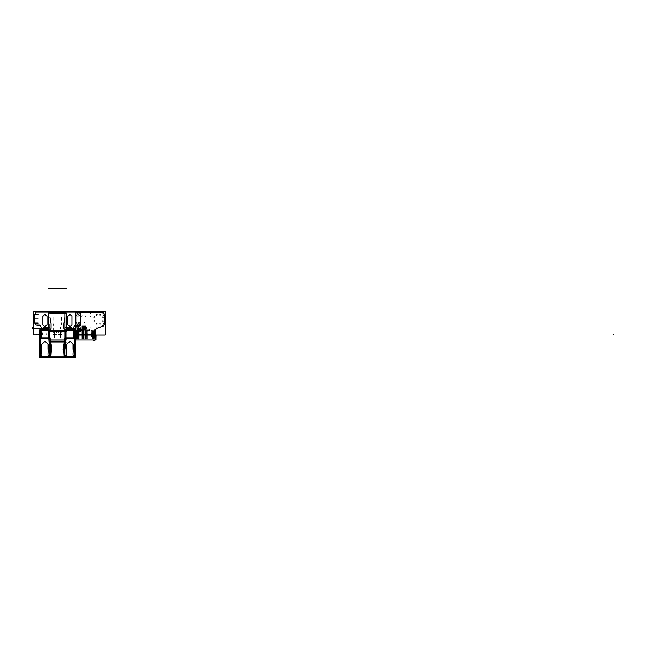 <?xml version="1.0" encoding="UTF-8"?>
<svg xmlns="http://www.w3.org/2000/svg" width="646" height="646" viewBox="0 0 646 646"><rect width="100%" height="100%" fill="white"/><g stroke="black" fill="none" stroke-linecap="round" stroke-linejoin="round"><path stroke-width="0.48" stroke-dasharray="3.23 2.42" d="M39.672 339.231L39.091 336.889L39.672 329.969L39.091 332.31L39.672 339.231L39.672 329.969M75.178 329.969L75.76 332.262L75.178 339.231L75.76 336.937L75.178 329.969L75.178 339.231M66.094 329.323L65.819 338.092M48.652 329.339L49.031 338.229M66.037 328.766L71.44 328.766L66.037 328.491M64.923 329.105L64.923 323.993M64.923 332.868L64.648 329.88M49.928 332.868L50.202 329.88M43.411 328.766L48.813 328.491M49.928 323.993L49.928 329.105M67.927 327.651L66.037 327.651M65.222 330.267L65.222 334.192M65.779 334.596L65.779 339.602L65.779 334.596M60.223 334.596L60.223 337.769L60.223 334.596M60.498 334.596L60.498 337.931L60.498 334.596M54.377 334.596L54.377 337.931L54.377 334.596M54.652 334.596L54.652 337.769L54.652 334.596M49.096 334.596L49.096 339.602L49.096 334.596M49.629 334.596L49.629 339.602L49.629 334.596M49.629 334.192L49.629 330.267M48.813 327.651L46.924 327.651M75.202 337.462L75.202 331.737L75.202 337.462M74.928 334.184L74.928 354.339M73.539 335.016L73.539 331.269L73.539 335.016M73.539 331.737L73.539 334.184L73.539 331.737M73.539 331.608L73.539 335.565L74.637 336.025L73.539 336.469L73.539 338.738L74.637 338.762L73.539 338.738L73.539 336.3L74.637 335.855L73.539 335.387L73.539 331.487L74.637 331.188L73.539 330.93L73.539 330.429L73.539 331.027L74.637 331.293L73.539 331.608M74.088 331.212L74.088 334.184L74.088 331.212M74.088 331.269L74.088 334.184L74.088 331.269M73.256 331.818L73.256 337.374L73.256 331.818M74.928 330.211L74.928 338.988L74.928 330.211M74.928 335.016L74.928 337.931L74.928 335.016M74.928 339.126L74.928 330.066L74.92 339.093M49.031 331.818L49.031 337.374L49.031 331.818M65.343 342.323L64.737 342.162M65.819 337.374L65.819 331.818L65.819 337.374M39.923 334.184L39.923 354.339M50.113 342.154L49.508 342.323M41.869 349.276L41.869 344.601M47.982 344.601L47.982 349.276M39.923 330.066L39.923 339.126L39.923 330.066M39.923 330.211L39.923 338.988L39.923 330.211M41.312 331.487L41.312 335.387L40.213 335.855L41.312 336.3L41.312 338.738L41.312 336.469L40.213 336.025L41.312 335.565L41.312 331.608L40.213 331.293L41.312 331.027L41.312 330.429L41.312 330.93L40.213 331.188L41.312 331.487M40.213 338.762L41.312 338.738L40.213 338.762M41.263 331.858L41.312 335.016L41.263 331.858M40.763 331.212L40.763 334.184L40.763 331.212M40.763 331.269L40.787 334.386L40.787 331.261M41.312 335.016L41.312 337.656L41.312 335.016M40.763 337.987L40.763 335.016L40.763 337.987M39.648 331.737L39.648 337.462L39.648 331.737M40.763 337.931L40.787 334.814L40.787 337.939M39.648 339.182L39.648 330.017M39.091 336.76L39.091 332.44L39.091 336.76M66.869 349.276L66.869 344.601M72.982 344.601L72.982 349.276M75.202 332.076L75.202 330.897M75.202 330.017L75.202 339.182M75.76 332.44L75.76 336.76L75.76 332.44M74.088 337.931L74.088 335.016L74.088 337.931M74.088 337.987L74.088 335.016L74.088 337.987M81.784 329.323L82.333 329.323M81.654 330.768L81.687 329.654M76.285 331.374L75.727 331.374M75.493 327.078L76.285 327.07M78.982 311.824L79.305 312.381L78.982 311.824M79.248 312.381L78.925 311.824M78.925 325.988L79.248 325.431M75.558 325.713L76.034 325.988M75.477 334.596L75.477 339.311L75.477 334.596M75.76 334.596L75.76 329.985L75.76 334.596M77.69 339.19L77.69 334.596L77.69 339.19M77.69 330.001L77.69 334.596L77.69 330.001M77.948 339.19L77.948 330.009L77.948 339.19M94.817 334.596L94.817 335.153L94.817 334.596M95.204 334.047L95.204 330.187L95.204 334.047M87.202 329.323L89.649 329.323L89.649 330.13M86.088 330.098L86.201 329.654M95.204 335.153L95.204 339.005L95.204 335.153M94.817 339.005L94.817 335.153L94.817 339.005M94.259 339.005L94.259 335.153L94.259 339.005M93.702 335.153L93.702 339.005L93.702 335.153M93.234 334.596L93.234 339.045L93.234 334.596M94.817 330.211L94.817 334.047L94.817 330.211M94.817 336.849L94.817 332.351L94.817 336.849M95.204 338.351L95.204 330.849L95.204 338.351M95.479 330.849L95.479 338.351L95.479 330.849M95.479 334.596L95.479 337.931L95.479 334.596M95.866 334.596L95.866 337.931L95.866 334.596M96.036 334.596L96.036 339.32L96.036 334.596M76.034 311.824L75.558 312.099M93.702 334.047L93.702 330.3L93.702 334.047M94.259 330.3L94.259 334.047L94.259 330.3M94.259 335.54L94.259 337.503L94.259 335.54M94.259 338.036L94.259 337.503L94.259 338.036M93.234 330.792L93.234 338.407L93.234 330.792M92.313 338.407L92.313 330.792L92.313 338.407M92.313 334.596L92.313 339.045L92.313 334.596M87.258 334.596L87.258 339.045L87.258 334.596M88.147 330.437L88.147 331.269L88.147 330.437M87.258 333.489L87.258 335.702L87.258 333.489M87.258 337.446L87.258 335.71L87.258 337.446L86.701 337.446M87.258 337.89L87.258 338.908L87.258 337.89L86.596 337.898L87.258 337.898M87.258 331.301L87.258 330.292L87.258 331.301L86.596 331.301L87.258 331.301M87.258 331.753L86.701 331.753M85.151 331.753L85.151 333.489L85.151 331.753L85.7 331.753M85.151 339.102L85.151 330.098L85.151 339.102M85.151 337.446L85.151 333.489L85.151 337.446L85.7 337.446L85.151 337.446M85.151 331.406L85.151 330.292L85.151 331.406M85.151 337.793L85.151 338.908L85.151 337.793M84.343 330.098L84.343 339.102L84.343 330.098M84.343 330.736L84.343 338.464L84.343 330.736M83.423 339.102L83.423 330.098L83.423 339.102M82.478 330.098L82.478 339.102L82.478 330.098M82.478 333.489L82.478 335.702L82.478 333.489M82.478 337.446L82.478 335.71L82.478 337.446L81.929 337.446M82.478 337.89L82.478 338.908L82.478 337.89L81.824 337.898L82.478 337.898M82.478 331.301L82.478 330.292L82.478 331.301L81.824 331.301L82.478 331.301M82.478 331.753L81.929 331.753M78.481 331.753L78.481 333.489L78.481 331.753L79.038 331.753M78.481 337.446L78.481 333.489L78.481 337.446L79.038 337.446L78.481 337.446M78.481 331.406L78.481 330.292L78.481 331.406M78.481 337.793L78.481 338.908L78.481 337.793M78.093 330.074L78.093 339.126L78.093 330.074M78.093 338.665L78.093 330.534L78.093 338.665M77.48 338.892L77.48 330.308L77.48 338.892M77.48 330.235L77.48 338.956L77.48 330.235M77.367 330.235L77.367 338.956L77.367 330.235M77.367 338.431L77.367 330.768L77.367 338.431M76.817 338.431L76.817 330.768L76.817 338.431M76.478 338.714L76.478 330.486L76.478 338.714M76.478 330.631L76.478 334.596L76.478 330.631M76.478 334.596L76.478 338.569L76.478 334.596M76.373 334.596L76.373 338.682L76.373 334.596M75.59 334.596L75.59 338.682L75.59 334.596M74.928 334.596L74.928 336.267L74.928 334.596M91.482 330.558L91.482 331.269L91.482 330.558M93.702 331.891L93.702 333.659L93.702 331.891M94.259 331.891L94.259 333.659L94.259 331.891M91.595 336.849L91.595 332.351L91.595 336.849M91.595 336.711L91.595 332.488L91.595 336.711M92.814 335.985L92.814 333.207L92.814 335.985M92.814 335.694L92.814 333.506L92.814 335.694M92.677 333.506L92.677 335.694L92.669 333.506M92.677 334.184L92.677 335.016L92.677 334.184M94.639 330.768L94.623 330.138M80.314 325.834L79.878 325.527M66.07 328.426L71.553 328.426M65.9 328.426L71.553 328.757M65.133 330.195L65.133 334.394M64.931 329.912L64.931 334.378M43.298 328.757L48.951 328.426M43.298 328.426L48.781 328.426M48.474 328.879L49.661 328.879M48.474 327.683L49.661 327.683M49.92 327.683L49.5 327.683M49.92 328.879L49.5 328.879M49.92 329.912L49.92 334.378M49.718 330.195L49.718 334.394M51.107 323.436L51.107 328.523M49.928 323.912L49.928 329.234M64.923 323.912L64.923 329.234M63.752 323.436L63.752 328.523M64.931 327.659L65.722 327.651M65.585 327.312L66.126 327.312M65.626 327.659L71.561 327.659M65.795 327.998L71.561 327.998M65.189 328.879L66.385 328.879M65.189 327.683L66.385 327.683M64.931 328.879L65.351 328.879M64.931 327.683L65.351 327.683M65.844 334.911L65.844 329.597L65.844 334.911M65.157 334.911L65.157 329.597L65.157 334.911M64.883 334.289L64.883 330.639M65.214 334.313L65.214 330.889M65.844 334.289L65.844 339.602L65.844 334.289M65.157 334.289L65.157 339.602L65.157 334.289M65.892 334.773L65.892 331.818L65.892 334.773M60.11 334.773L60.11 331.818L60.11 334.773M65.892 334.426L65.892 337.374L65.892 334.426M60.11 334.426L60.11 337.374L60.11 334.426M60.167 334.798L60.167 331.463L60.167 334.798M60.554 334.814L60.554 331.236L60.554 334.814M54.256 334.806L54.256 331.269L54.256 334.806M60.627 334.806L60.627 331.269L60.627 334.806M54.708 334.798L54.708 331.463L54.708 334.798M54.321 334.814L54.321 331.236L54.321 334.814M54.708 334.402L54.708 337.737L54.708 334.402M54.321 334.386L54.321 337.963L54.321 334.386M54.256 334.394L54.256 337.931L54.256 334.394M60.627 334.394L60.627 337.931L60.627 334.394M60.167 334.402L60.167 337.737L60.167 334.402M60.554 334.386L60.554 337.963L60.554 334.386M48.991 334.773L48.991 331.818L48.991 334.773M54.765 334.773L54.765 331.818L54.765 334.773M48.991 334.426L48.991 337.374L48.991 334.426M54.765 334.426L54.765 337.374L54.765 334.426M49.031 334.911L49.031 329.597L49.031 334.911M49.694 334.911L49.694 329.597L49.694 334.911M49.031 334.289L49.031 339.602L49.031 334.289M49.694 334.289L49.694 339.602L49.694 334.289M49.605 338.011L49.637 330.889M49.976 334.289L49.976 330.639M49.637 330.437L49.637 334.402M49.839 330.154L49.839 334.386M65.246 334.289L65.246 338.011M65.012 330.154L65.012 334.386M65.214 330.437L65.214 334.402M49.928 327.659L48.749 327.659M44.469 327.659L46.617 327.659M48.474 327.659L49.225 327.659M43.298 327.998L49.056 327.998M49.266 327.312L48.725 327.312M58.39 330.913L58.39 332.843M61.41 330.913L61.394 332.779M53.788 331.075L53.788 324.074M61.063 331.075L61.063 324.074M53.465 332.779L53.44 330.913M56.46 330.913L56.46 332.843M53.327 317.226L53.327 324.34M61.523 317.226L61.523 324.34M73.483 331.745L73.483 337.462L73.483 331.745M75.259 331.745L75.259 337.462L75.259 331.745M73.483 334.386L73.483 331.277L73.483 334.386M74.08 334.378L74.08 331.148L74.08 334.378M73.983 334.386L73.983 331.196L73.983 334.386M74.064 334.386L74.064 331.261L74.032 334.378M73.216 337.333L73.216 331.858L73.216 337.333M73.579 337.688L73.579 331.503L73.579 337.688M73.483 334.806L73.483 337.923L73.483 334.806M74.08 334.822L74.08 338.052L74.08 334.822M74.589 338.762L74.589 330.429L74.589 338.762M48.975 334.095L48.959 334.668M74.54 334.095L74.54 334.62M65.771 334.095L65.771 334.62M65.731 331.188L65.731 335.016M74.54 329.323L74.54 335.016M74.314 338.561L74.314 334.555M74.92 338.1L74.92 334.563M74.314 354.727L74.314 338.028M74.92 354.702L74.92 337.6M74.314 354.888L74.314 354.315M42.66 332.674L42.66 334.652M46.633 332.674L46.633 334.652M46.593 334.095L46.593 334.596M40.31 329.323L40.31 335.016M49.12 331.188L49.12 335.016M49.031 338.698L47.869 338.657M51.341 341.516L51.357 342.154M51.01 342.154L51.01 340.991M63.841 342.154L63.841 340.991M66.99 338.657L65.819 338.698M63.494 342.154L63.51 341.516M65.359 342.235L64.737 342.065M74.064 355.978L73.539 355.671M72.61 357.27L72.917 356.745M41.933 356.745L42.24 357.27M40.787 355.978L41.312 355.671M39.931 354.702L39.931 337.6M40.537 354.727L40.537 338.028M49.492 342.235L50.113 342.065M49.871 355.873L49.871 349.615M50.412 355.873L50.412 349.543M41.255 349.51L41.255 344.754M41.869 349.357L41.869 344.488M47.982 349.357L47.982 344.488M48.595 349.51L48.595 344.754M42.701 334.095L42.701 334.596M40.423 334.095L40.423 334.596M39.931 338.1L39.931 334.563M40.537 338.561L40.537 334.555M39.987 330.025L39.987 339.182L39.987 330.025M39.592 330.025L39.592 339.174M40.262 330.437L40.262 338.77L40.262 330.437M39.931 330.106L39.931 339.102L39.931 330.106M40.149 338.754L40.149 330.429L40.149 338.754M41.376 338.754L41.376 330.429L41.376 338.754M41.368 334.386L41.368 331.277L41.368 334.386M41.368 334.806L41.368 337.923L41.368 334.806M40.868 334.386L40.868 331.196L40.868 334.386M41.473 337.495L41.473 331.697L41.473 337.495M41.271 337.688L41.271 331.503L41.271 337.688M40.868 334.814L40.868 338.003L40.868 334.814M41.376 337.454L41.376 331.737L41.376 337.454M39.592 337.454L39.592 331.737L39.592 337.454M40.819 334.822L40.819 337.931L40.819 334.822M39.866 334.822L39.866 337.931L39.866 334.822M41.877 337.374L41.877 331.818L41.877 337.374M41.392 337.575L41.392 331.616L41.392 337.575M41.683 337.374L41.683 331.818L41.683 337.374M49.177 337.374L49.177 331.818L49.177 337.374M40.819 334.378L40.819 331.269L40.819 334.378M39.866 334.378L39.866 331.269L39.866 334.378M39.091 336.703L39.091 332.496L39.091 336.703M64.438 355.873L64.438 349.543M64.98 355.873L64.98 349.615M66.255 349.51L66.255 344.754M66.869 349.357L66.869 344.488M72.982 349.357L72.982 344.488M73.596 349.51L73.596 344.754M65.674 337.374L65.674 331.818L65.674 337.374M73.41 337.374L73.41 331.818L73.41 337.374M74.871 339.174L74.871 330.017L74.871 339.174M75.259 339.174L75.259 330.025M75.259 332.076L75.259 330.897M75.76 332.496L75.76 336.703L75.76 332.496M75.178 332.076L75.178 330.897M73.483 330.437L73.483 338.762L73.483 330.437M74.702 330.437L74.702 338.762L74.702 330.437M74.984 334.378L74.984 331.269L74.984 334.378M74.032 334.822L74.064 337.939L74.064 334.814M74.984 334.822L74.984 337.931L74.984 334.822M73.983 334.814L73.983 338.003L73.983 334.814M82.438 328.216L81.792 328.216M82.438 329.428L81.792 329.428M82.438 315.644L81.792 315.644M82.438 328.007L81.792 328.007M82.139 327.934L81.493 327.902M85.466 329.436L85.918 329.896M94.696 313.132L94.041 313.132M94.696 316.516L94.041 316.54M90.593 316.54L89.931 316.54L89.931 315.886M89.931 313.132L90.585 313.132M90.698 313.891L90.698 313.245M85.038 313.891L85.038 313.245M85.159 316.54L85.805 316.54L85.805 315.878M85.159 313.132L85.805 313.132M81.679 315.886L81.679 316.54M75.857 334.886L75.857 330.025L75.857 334.886M75.38 334.894L75.38 329.872M75.38 330.897L75.38 332.076M75.857 334.313L75.857 339.174L75.857 334.313M75.38 339.344L75.38 334.305M77.795 334.313L77.795 339.19L77.795 334.313M75.655 334.313L75.655 339.215L75.655 334.313M77.786 329.985L77.786 339.223L77.786 329.985M77.843 329.985L77.843 339.223L77.843 329.985M77.795 334.886L77.795 330.009L77.795 334.886M75.655 334.886L75.655 329.985L75.663 334.862M95.543 334.878L95.543 330.154L95.543 334.878M77.601 334.886L77.601 330.001L77.601 334.886M95.543 334.321L95.543 339.037L95.543 334.321M77.601 334.313L77.601 339.19L77.601 334.313M93.129 334.321L93.129 339.045L93.129 334.321M94.922 334.321L94.922 339.045L94.922 334.321M95.099 338.342L95.099 330.849L95.099 338.342M95.584 338.342L95.584 330.849L95.584 338.342M95.374 334.806L95.374 331.269L95.374 334.806M95.971 334.806L95.971 331.269L95.971 334.806M95.374 334.394L95.374 337.931L95.374 334.394M95.971 334.394L95.971 337.931L95.971 334.394M95.794 334.394L95.794 337.858L95.794 334.394M96.109 335.04L96.109 338.173M95.374 334.701L96.036 334.701L95.374 334.701M76.139 334.749L75.493 334.749M76.139 326.924L75.493 326.924M75.493 334.313L75.493 339.215L75.493 334.313M76.139 334.265L76.139 339.869L76.139 334.265M75.647 334.265L75.647 339.877M95.866 334.265L95.866 339.877M95.374 334.265L95.374 339.869L95.374 334.265M96.028 335.04L96.028 339.215M95.382 330.267L96.044 330.203L95.382 330.235M96.634 329.064L96.416 328.451M103.279 326.65L103.061 326.036M103.812 326.052L103.198 325.81L103.812 326.02M103.675 326.303L103.118 325.972L103.675 326.327M105.096 323.84L104.531 323.517L105.096 323.864M105.169 323.178L104.531 323.299M105.193 323.549L104.539 323.549L105.193 323.573M105.193 314.836L104.539 314.836L105.193 314.836M105.096 314.545L104.531 314.868L105.096 314.545M103.796 312.293L103.231 312.616L103.796 312.293M78.57 322.952L78.206 322.588M77.609 322.952L77.972 322.588M76.624 322.556L77.011 322.192M77.972 323.549L77.593 323.186M76.624 323.589L77.011 323.953M77.568 324.534L77.213 324.155M78.57 323.186L78.206 323.573M78.61 324.534L78.974 324.155M79.555 323.589L79.175 323.953M79.555 322.556L79.175 322.192M78.974 313.633L78.594 313.27M78.57 314.618L78.206 314.239M78.206 315.216L78.57 314.86M77.609 314.86L77.972 315.216M77.972 314.255L77.593 314.618M77.568 313.27L77.213 313.633M76.624 314.222L77.011 313.859M76.624 315.256L77.011 315.619M77.568 316.201L77.213 315.846M78.61 316.201L78.974 315.846M79.555 315.256L79.175 315.619M79.555 314.222L79.175 313.859M79.353 311.937L79.353 312.478M75.929 311.937L75.929 312.478M75.929 325.98L75.929 325.326M79.353 325.98L79.353 325.326M75.493 325.883L76.139 325.883M75.477 327.078L76.139 327.078M76.139 325.972L75.493 325.326M75.493 312.115L76.139 312.115M75.493 325.697L76.139 325.697M75.501 312.478L76.139 311.84M76.139 325.818L75.493 325.818M76.139 334.773L75.493 334.773M96.416 328.483L96.634 329.097M103.061 326.06L103.279 326.674M84.505 322.564L84.844 322.911M105.169 323.202L104.531 323.323M104.434 314.715L104.927 314.287M104.531 315.095L105.169 315.216M94.348 318.034L93.686 317.38M97.247 315.135L96.593 314.473M94.663 321.377L93.735 321.377M94.663 317.275L93.735 317.275M97.247 323.509L96.593 324.171M94.348 320.61L93.686 321.272M100.59 323.194L100.59 324.122M96.488 323.194L96.488 324.122M102.722 320.61L103.384 321.272M99.823 323.509L100.485 324.171M102.407 317.275L103.336 317.275M102.407 321.377L103.336 321.377M99.823 315.135L100.485 314.473M102.722 318.034L103.384 317.38M96.488 315.45L96.488 314.521M100.59 315.45L100.59 314.521M95.794 334.806L95.794 331.341L95.794 334.806M96.109 334.822L96.109 331.027L96.109 334.822M93.129 335.452L93.129 330.154L93.129 335.452M94.922 335.452L94.922 330.154L94.922 335.452M94.364 335.645L94.364 335.153L94.364 335.645M93.597 335.645L93.597 335.153L93.597 335.645M94.364 338.141L94.364 337.487L94.364 338.141M93.597 338.141L93.597 337.487L93.597 338.141M93.597 337.535L93.597 335.435L93.597 337.535M94.364 337.535L94.364 335.435L94.364 337.535M93.113 338.286L93.113 330.905L93.113 338.286M93.226 330.913L93.226 338.294L93.226 330.913M92.321 330.913L92.321 338.294L92.321 330.913M92.426 338.286L92.426 330.905L92.426 338.286M87.153 334.878L87.153 330.154L87.153 334.878M92.418 334.878L92.418 330.154L92.418 334.878M87.153 334.321L87.153 339.045L87.153 334.321M92.418 334.321L92.418 339.045L92.418 334.321M86.596 332.222L86.596 333.788L86.596 332.222M87.25 331.608L87.25 333.578L87.25 331.608M85.595 333.586L85.595 335.161L85.595 333.586M86.806 333.586L86.806 335.161L86.806 333.586M87.25 335.791L87.25 333.384L87.25 335.791M86.596 335.153L86.596 334.03L86.596 335.153M86.806 335.605L86.806 335.145L86.806 335.605M85.595 335.605L85.595 335.145L85.595 335.605M86.596 335.411L86.596 336.97L86.596 335.411M87.25 335.621L87.25 339.013L87.25 335.621M86.806 335.411L86.806 336.962L86.806 335.411M85.595 335.411L85.595 336.962L85.595 335.411M85.595 336.897L85.595 337.551L85.595 336.897M86.806 336.897L86.806 337.551L86.806 336.897M86.596 337.341L87.258 337.341L86.596 337.341M86.596 337.688L86.596 338.359L86.596 337.688M85.595 332.302L85.595 331.648L85.595 332.302M86.806 332.302L86.806 331.648L86.806 332.302M86.596 331.858L87.258 331.858L86.596 331.858M87.25 331.632L87.25 330.187L87.25 331.632M86.596 331.511L86.596 330.841L86.596 331.511M86.806 332.238L86.806 333.788L86.806 332.238M85.595 332.238L85.595 333.788L85.595 332.238M85.159 331.608L85.159 333.578L85.159 331.608M85.805 332.222L85.805 333.788L85.805 332.222M84.238 339.093L84.238 330.098L84.238 339.093M85.248 339.093L85.248 330.098L85.248 339.093M84.23 338.342L84.23 330.849L84.23 338.342M84.335 330.857L84.335 338.351L84.335 330.857M83.431 330.857L83.431 338.351L83.431 330.857M83.536 338.342L83.536 330.849L83.536 338.342M82.373 339.093L82.373 330.098L82.373 339.093M83.528 339.093L83.528 330.098L83.528 339.093M81.824 332.222L81.824 333.788L81.824 332.222M82.47 331.608L82.47 333.578L82.47 331.608M78.933 333.586L78.933 335.161L78.933 333.586M82.026 333.586L82.026 335.161L82.026 333.586M82.47 335.791L82.47 333.384L82.47 335.791M81.824 335.153L81.824 334.03L81.824 335.153M82.026 335.605L82.026 335.145L82.026 335.605M78.933 335.605L78.933 335.145L78.933 335.605M81.824 335.411L81.824 336.97L81.824 335.411M82.47 335.621L82.47 339.013L82.47 335.621M82.026 335.411L82.026 336.962L82.026 335.411M78.933 335.411L78.933 336.962L78.933 335.411M78.933 336.897L78.933 337.551L78.933 336.897M82.026 336.897L82.026 337.551L82.026 336.897M81.824 337.341L82.478 337.341L81.824 337.341M81.824 337.688L81.824 338.359L81.824 337.688M78.933 332.302L78.933 331.648L78.933 332.302M82.026 332.302L82.026 331.648L82.026 332.302M81.824 331.858L82.478 331.858L81.824 331.858M82.47 331.632L82.47 330.187L82.47 331.632M81.824 331.511L81.824 330.841L81.824 331.511M82.026 332.238L82.026 333.788L82.026 332.238M78.933 332.238L78.933 333.788L78.933 332.238M78.489 331.608L78.489 333.578L78.489 331.608M79.143 332.222L79.143 333.788L79.143 332.222M77.988 339.118L77.988 330.074L77.988 339.118M78.586 339.118L78.586 330.074L78.586 339.118M78.198 338.657L78.198 330.534L78.198 338.657M77.601 338.657L77.601 330.534L77.601 338.657M77.803 330.518L77.803 338.69L77.803 330.518M77.504 330.219L77.504 338.988L77.504 330.219M77.472 338.423L77.472 330.768L77.472 338.423M76.713 338.423L76.713 330.768L76.713 338.423M76.922 338.706L76.922 330.486L76.922 338.706M76.373 338.706L76.373 330.486L76.373 338.706M76.551 334.353L76.551 338.496L76.551 334.353M76.293 334.337L76.293 338.754L76.293 334.337M76.551 334.846L76.551 330.704L76.551 334.846M76.293 334.862L76.293 330.445L76.293 334.862M76.478 334.854L76.478 330.518L76.478 334.854M75.485 334.854L75.485 330.518L75.485 334.854M76.478 334.345L76.478 338.682L76.478 334.345M75.485 334.345L75.485 338.682L75.485 334.345M75.404 334.353L75.404 338.496L75.404 334.353M75.663 334.337L75.663 338.754L75.663 334.337M75.404 334.846L75.404 330.704L75.404 334.846M74.823 334.491L74.823 336.267L74.823 334.491M75.582 334.491L75.582 336.267L75.582 334.491M74.823 334.701L74.823 332.932L74.823 334.701M75.582 334.701L75.582 332.932L75.582 334.701M79.143 336.97L79.143 335.411L79.143 336.97M79.143 337.898L78.481 337.898L79.143 337.898M79.143 337.341L78.481 337.341L79.143 337.341M79.143 337.688L79.143 338.359L79.143 337.688M78.933 337.688L78.933 338.351L78.933 337.688M82.026 337.688L82.026 338.351L82.026 337.688M79.143 335.153L79.143 334.03L79.143 335.153M78.489 335.791L78.489 333.384L78.489 335.791M79.143 331.858L78.481 331.858L79.143 331.858M79.143 331.301L78.481 331.301L79.143 331.301M79.143 331.511L79.143 330.841L79.143 331.511M78.489 331.632L78.489 330.187L78.489 331.632M78.933 331.511L78.933 330.849L78.933 331.511M82.026 331.511L82.026 330.849L82.026 331.511M85.805 336.97L85.805 335.411L85.805 336.97M85.805 337.898L85.151 337.898L85.805 337.898M85.805 337.341L85.151 337.341L85.805 337.341M85.805 337.688L85.805 338.359L85.805 337.688M85.595 337.688L85.595 338.351L85.595 337.688M86.806 337.688L86.806 338.351L86.806 337.688M85.805 335.153L85.805 334.03L85.805 335.153M85.159 335.791L85.159 333.384L85.159 335.791M85.805 331.858L85.151 331.858L85.805 331.858M85.805 331.301L85.151 331.301L85.805 331.301M85.805 331.511L85.805 330.841L85.805 331.511M85.159 331.632L85.159 330.187L85.159 331.632M85.595 331.511L85.595 330.849L85.595 331.511M86.806 331.511L86.806 330.849L86.806 331.511M88.042 330.655L88.042 331.269L88.042 330.655M91.587 330.655L91.587 331.269L91.587 330.655M94.364 331.931L94.364 331.293L94.364 331.931M93.597 331.931L93.597 331.293L93.597 331.931M93.597 333.554L93.597 334.047L93.597 333.554M94.364 333.554L94.364 334.047L94.364 333.554M93.597 333.756L93.597 331.842L93.597 333.756M94.364 333.756L94.364 331.842L94.364 333.756M91.49 336.849L91.49 332.351L91.49 336.849M94.922 336.849L94.922 332.351L94.922 336.849M92.862 333.304L92.862 335.896L92.862 333.304M91.49 332.496L91.49 336.703L91.49 332.496M92.095 334.878L92.095 335.67L92.095 334.878M92.782 334.878L92.782 335.67L92.782 334.878M92.208 335.581L92.208 334.919L92.208 335.581M92.208 334.935L92.208 333.958L92.208 334.935M92.087 335.024L92.087 334.176L92.087 335.024M92.095 333.53L92.095 333.974L92.095 333.53M92.782 333.53L92.782 333.974L92.782 333.53M92.095 334.2L92.095 334.991L92.095 334.2M91.99 334.192L91.99 335.016L91.99 334.192M94.607 329.42L93.985 329.234M96.27 327.732L96.068 327.11M102.698 325.39L102.472 324.776M96.044 327.805L95.818 327.199M103.836 323.234L103.271 322.903M102.512 325.527L101.947 325.204M103.78 314.925L103.134 314.925M103.78 323.493L103.134 323.493M102.657 313.149L102.1 313.471M103.836 315.183L103.271 315.506M93.864 313.245L93.864 313.891M102.892 313.245L102.892 313.891M99.347 314.933L99.726 314.755M102.125 316.669L102.116 316.249M102.125 321.974L102.116 322.394M94.946 321.974L94.954 322.394M94.946 316.669L94.954 316.249M97.724 314.933L97.344 314.755M94.833 329.315L94.833 328.661M85.377 329.315L85.377 328.661M94.817 329.323L94.817 330.841M89.544 329.323L89.544 330.841M86.096 330.768L89.641 330.768M86.096 329.218L89.641 329.218M86.193 329.621L86.193 330.841M81.549 329.621L81.549 330.841M77.996 327.167L77.641 327.506M77.657 328.249L77.996 328.588M80.023 328.588L80.362 328.249M80.322 327.474L79.975 327.118M78.812 327.837L79.143 328.176M90.876 327.312L91.029 326.601M90.739 327.304L91.086 326.949M92.128 327.95L91.797 328.281"/><path stroke-width="0.97" d="M64.737 342.162L64.269 342.033L63.429 346.49L64.527 346.611L64.737 345.101L64.535 346.611L63.429 346.49L63.55 349.825L63.429 346.49L64.269 342.033L64.737 342.162L64.22 342.049M72.941 357.375L73.386 357.149M50.582 342.033L64.269 342.033L50.582 342.033L51.422 346.49L50.113 355.034L51.422 346.49L50.582 342.033M50.331 346.757L51.446 346.458L51.93 349.97L50.364 349.704L50.323 346.611L51.422 346.49L50.323 346.611L50.113 345.101L50.331 346.7L51.494 346.579L50.614 341.928L50.113 342.065M39.923 330.009L39.923 339.19M74.928 339.19L75.259 332.076M75.202 330.897L75.202 330.017L75.202 330.897M48.474 327.683L43.282 327.683L43.282 328.879L48.474 328.879M48.474 313.068L48.474 331.188L66.385 331.188L66.385 313.068L48.474 313.068M64.931 326.876L64.923 313.173L66.102 313.173M66.385 327.312L67.992 327.651M66.385 328.879L71.569 328.879L71.569 327.683L66.385 327.683M49.605 338.011L49.605 330.631M65.246 338.011L65.246 330.631M49.928 313.173L48.749 313.173M46.754 327.651L44.469 327.659M46.617 327.659L44.38 327.683M48.474 327.312L46.859 327.651M65.731 338.569L65.731 331.188M74.54 338.569L74.54 329.323L74.928 329.88L74.54 329.347L66.385 329.323L74.54 329.323M74.556 356.132L74.556 338.011L64.737 338.011L64.737 356.132L74.556 356.132M72.998 357.375L73.555 357.117M41.861 357.375L41.296 357.117M40.31 338.569L40.117 329.46L48.474 329.323L40.48 329.323L40.48 338.011L40.48 329.323M49.12 338.569L49.12 331.188M51.325 340.991L51.341 341.516M63.51 341.516L63.526 340.983L63.502 341.516M65.609 341.395L64.471 349.68L63.55 349.825L64.737 355.034L63.55 349.825L64.737 349.728L62.92 349.97L63.405 346.458L64.535 346.579L64.737 353.475L64.519 346.7L63.365 346.579L64.237 341.928L64.737 342.065M50.113 356.132L50.113 338.011L40.294 338.011L40.294 356.132L50.113 356.132M39.705 339.19L39.672 329.977M75.259 330.897L74.928 330.009M75.178 329.977L75.178 330.897M75.146 339.19L75.178 332.076M75.38 327.134L75.38 330.897M75.38 332.076L75.461 334.894M75.461 334.305L75.477 339.32M96.036 338.1L96.109 335.04M95.866 334.265L95.866 339.877L75.647 339.877L75.647 334.265M96.028 339.215L96.028 335.04M71.44 328.095L66.385 328.491L72.828 328.491L71.44 328.491L71.44 327.377M43.411 327.377L43.411 328.491L42.022 328.491L48.474 328.491L43.411 328.095M51.034 328.434L51.034 323.541L51.034 328.434L49.903 330.913L64.947 330.913L49.903 330.623M63.817 328.434L63.817 323.541L64.923 317.218L63.817 323.541L63.817 328.434L64.947 330.623M67.895 327.651L71.415 328.208L67.895 327.651L70.471 327.683M70.139 327.934L66.385 327.934L70.139 327.934M64.947 338.011L64.947 331.188L64.947 338.011M49.903 331.188L49.903 338.011L49.903 331.188M48.474 327.934L44.711 327.934L48.474 327.934M46.924 327.377L44.55 327.683M74.371 329.323L74.371 338.011L74.371 329.323L66.385 329.323M72.982 355.744L73.555 355.744L72.941 356.818L41.917 356.818L41.296 355.744L41.869 355.744L41.296 355.744L41.917 356.818L72.941 356.818L74.371 354.371L74.371 338.286L66.094 338.286L66.11 340.054L66.094 338.286L74.371 338.286L74.371 354.371L72.982 355.744L73.539 355.744M48.757 338.011L48.757 331.188L48.757 338.011M50.913 340.959L50.113 340.676L51.252 340.991L51.252 341.516L51.252 340.991L50.113 340.676L51.325 340.983M64.091 340.935L63.599 341.516L63.599 340.991L64.737 340.676L63.526 340.983M66.094 331.188L66.094 338.011L66.094 331.188M40.48 338.286L40.48 354.371L40.48 338.286L48.757 338.286L49.928 355.744L48.757 338.286L40.48 338.286M41.312 349.413L41.312 344.843L45.099 341.314L48.539 344.843L47.982 354.218L48.539 344.843L45.099 341.314L41.312 344.843L41.869 354.218L41.312 349.413M64.923 355.744L66.869 355.744L64.923 355.744L64.923 349.736L64.923 355.744L64.374 355.744M66.312 349.413L66.312 344.843L70.099 341.314L73.539 344.843L72.982 354.218L73.539 344.843L70.099 341.314L66.312 344.843L66.869 354.218L66.312 349.413M50.485 349.672L51.648 349.672M76.034 334.596L95.479 334.596L95.479 330.074L96.577 328.507L95.479 330.074L95.479 334.596L76.034 334.596L76.034 327.07L76.034 334.596M76.034 335.04L76.034 339.877L76.034 335.04M95.479 339.877L95.479 335.04L95.479 339.877L76.034 339.877M79.337 328.451L77.69 329.985L79.337 331.527L77.706 329.985L79.337 328.467M79.127 331.527L80.774 329.985L79.127 328.451L80.758 329.985L79.127 331.511M86.079 327.902L85.094 328.047L86.079 328.184M67.903 324.696L69.978 326.626L71.956 324.599L69.978 326.626L67.903 324.696M71.948 316.169L69.873 314.239L67.895 316.265L69.873 314.239L71.948 316.169M46.948 316.169L44.881 314.239L42.902 316.265L44.881 314.239L46.948 316.169M42.902 324.696L44.978 326.626L46.956 324.599L44.978 326.626L42.902 324.696M36.362 312.099L75.38 312.099L36.362 312.099M35.457 323.073L38.066 323.073L35.457 323.073M35.457 314.739L38.066 314.739L35.457 314.739M35.457 318.906L38.066 318.906L35.457 318.906M51.034 323.541L49.928 317.218L51.034 323.541M68.177 327.659L68.759 327.683L68.177 327.659M46.682 327.659L46.092 327.683L46.682 327.659M66.11 341.968L64.923 349.736L66.11 341.968M64.737 341.379L50.113 341.379M41.296 355.744L40.48 354.371L41.296 355.744L40.763 355.744M50.331 346.684L50.113 353.475L50.388 349.68L51.3 349.825L50.113 349.728L50.331 346.684L49.241 341.395M39.592 339.061L39.091 336.76M39.592 330.138L39.091 332.44L39.592 330.146M83.423 328.539L83.261 328.152M84.917 328.152L84.763 328.539M78.416 326.965L76.034 326.965L76.034 325.988L76.034 326.965L78.416 326.965M84.812 328.539L84.812 327.554L84.812 328.539M82.171 326.933L83.657 326.069L85.345 327.449L84.093 326.658L82.89 327.352L82.155 326.924L83.657 326.069L85.345 327.449L84.093 326.658L82.89 327.352M84.093 329.436L85.345 328.644L83.657 330.017L82.171 329.153L83.657 330.017L85.345 328.644L84.093 329.436M39.091 334.838L33.737 334.838L33.737 311.655L75.38 311.655M81.113 311.719L80.637 311.655M33.737 328.814L48.474 328.814M66.385 328.814L75.38 328.814M33.737 311.776L75.38 311.776M66.385 328.766L72.966 328.766M41.885 328.766L48.474 328.766M49.928 329.21L49.928 323.888M64.923 329.21L64.923 323.888M71.44 328.766L71.48 327.91M65.731 334.911L65.246 334.911M65.731 334.289L65.246 334.289M65.779 329.395L65.779 339.804M49.096 339.804L49.096 329.395M49.12 334.911L49.605 334.911M49.12 334.289L49.605 334.289M43.435 328.208L48.474 327.651L43.371 327.91M74.928 354.832L74.928 329.387M75.34 338.884L75.34 357.545L39.519 357.545L39.519 338.884M51.01 340.991L63.841 340.991M74.54 338.011L74.928 337.64M49.031 329.387L49.031 340.079M65.819 340.079L65.819 329.387M65.819 339.82L65.561 341.548M74.201 354.654L74.201 357.117L40.65 357.117L40.65 354.654M41.296 357.375L73.555 357.375M39.923 337.64L40.31 338.011M49.29 341.548L49.031 339.82M50.63 342.049L50.113 342.186M49.895 355.801L50.832 356.051L51.325 349.769L50.372 349.615L50.113 353.144M41.869 349.365L41.869 344.504M47.982 344.504L47.982 349.365M39.923 329.387L39.923 354.832M39.091 336.849L39.091 332.351M64.737 353.144L64.479 349.615L63.526 349.769L64.027 356.051L64.963 355.801M66.869 349.365L66.869 344.504M72.982 344.504L72.982 349.365M83.156 327.554L83.156 328.539M84.836 328.12L84.271 327.554M84.271 328.531L84.836 327.966M84.343 328.079L84.343 328.539M83.431 328.184L84.448 328.184M84.448 327.902L83.431 327.902M84.343 327.554L84.343 328.007M75.461 332.076L75.461 330.897M75.38 327.07L78.683 327.07M79.054 326.965L75.461 326.884M78.529 327.159L80.588 323.589M80.54 323.864L80.54 314.336M80.588 314.61L78.925 311.735M75.461 326.27L75.38 311.542L80.637 311.719M78.877 311.735L80.532 314.61M80.484 314.344L80.484 323.468M80.532 323.202L78.877 326.077M75.453 325.641L75.453 326.06M75.477 339.869L75.477 335.04L105.217 335.04L105.217 311.937L75.477 311.84M96.036 335.04L96.036 339.513M75.461 311.937L75.461 335.04M75.501 311.824L103.433 311.824M79.773 311.824L102.302 311.824M79.482 311.768L102.593 311.768M75.493 312.478L76.139 311.832M75.453 312.171L75.453 311.752L79.192 311.824M80.588 312.115L75.929 312.115L75.929 325.697L80.588 325.697L80.588 312.115M75.38 325.988L79.087 325.988M75.929 325.883L79.087 325.883L79.087 327.07L75.929 327.07L75.929 325.883M79.03 325.899L78.352 327.078M105.217 327.199L105.306 311.517L100.429 311.768M87.59 311.768L100.429 311.719M80.435 311.768L87.59 311.719M83.366 327.554L83.366 328.539M77.593 331.624L80.871 331.624L80.871 328.354L77.593 328.354L77.593 331.624M80.031 329.823L79.297 329.823M79.967 330.259L79.967 329.718M80.031 330.154L79.297 330.154M79.393 330.049L79.393 330.784M79.498 330.72L78.957 330.72M79.062 330.049L79.062 330.784M79.167 330.154L78.432 330.154M78.497 330.259L78.497 329.718M79.167 329.823L78.432 329.823M79.062 329.185L79.062 329.928M79.498 329.25L78.957 329.25M79.393 329.185L79.393 329.928M82.858 327.401L85.369 327.498M82.131 327.005L85.361 327.53M85.45 327.554L82.066 327.554L82.066 325.964L85.45 325.964L85.45 327.554M82.906 328.733L82.155 329.161M82.131 329.08L85.369 328.588L82.858 328.685M85.45 330.122L82.066 330.122L82.066 328.539L85.45 328.539L85.45 330.122M86.306 328.289L84.989 328.289L84.989 327.797L86.306 327.797L86.306 328.289M34.65 314.86L34.69 322.895L34.65 314.86L36.119 312.236L34.65 314.86M70.301 327.683L67.927 327.377M41.78 328.346L40.052 325.35L36.023 324.93L34.69 322.895L36.023 324.93L40.052 325.35L41.78 328.346M75.38 324.946L73.071 328.346L75.38 324.946M49.903 313.447L64.923 313.447M65.731 334.596L65.246 334.596M49.12 334.596L49.605 334.596M67.895 324.599L67.895 316.265L67.895 324.599M71.956 316.265L71.956 324.599L71.956 316.265M46.956 316.265L46.956 324.599L46.956 316.265M42.902 324.599L42.902 316.265L42.902 324.599M34.65 322.911L34.65 314.699M72.893 328.491L71.375 328.491M35.821 324.849L34.65 322.83M39.398 324.93L35.958 324.93M41.82 328.41L40.012 325.293M43.476 328.491L41.958 328.491M43.411 328.766L43.411 328.208M32.3 328.879L32.3 327.683M51.034 313.447L51.591 313.447M48.474 288.455L66.385 288.455M63.817 313.447L64.374 313.447M45.826 327.377L46.383 327.377L45.826 327.377M60.328 328.879L60.328 327.683M64.947 313.447L65.504 313.447M48.813 311.711L48.813 312.268M74.839 325.293L73.038 328.41M34.65 314.78L36.152 312.18M67.895 324.768L67.895 316.104M71.956 316.104L71.956 324.768M46.956 316.104L46.956 324.768M42.902 324.768L42.902 316.104M58.39 334.596L61.41 334.596M53.44 334.596L56.46 334.596M52.706 313.447L53.263 313.447M53.327 313.447L61.523 313.447M74.928 337.898L74.556 338.262L74.928 337.898M39.923 337.898L40.294 338.262L39.923 337.898M49.371 355.744L48.539 355.744M50.323 346.611L50.485 349.599M74.371 355.744L73.814 355.744M74.556 330.752L64.737 330.752M36.426 334.596L36.983 334.596M72.909 356.867L73.587 355.696M41.296 356.818L73.555 356.818M41.263 355.696L41.942 356.867M40.48 355.744L39.923 355.744M39.931 337.801L40.294 338.213M50.113 330.752L40.294 330.752M42.151 357.464L42.151 356.915M38.179 334.596L38.736 334.596L38.179 334.596M67.152 357.464L67.152 356.915M66.312 355.744L65.763 355.744M102.892 312.381L104.644 315.006L104.571 323.654L102.964 326.182L96.577 328.507L102.964 326.182L104.571 323.654L104.644 315.006L103.376 312.656L79.305 312.381L102.892 312.381M79.248 312.381L76.034 312.381L76.034 325.431L79.248 325.431L76.034 325.431L76.034 312.381L79.248 312.381M613.7 334.596L613.143 334.596L613.7 334.596M96.448 328.556L103.094 326.133M103.207 326.028L104.628 323.565M104.644 323.549L104.644 314.836M104.628 314.82L103.32 312.567M103.368 312.381L78.505 312.381M79.353 312.381L75.929 312.381M75.929 325.431L79.353 325.431M76.034 325.883L76.034 327.078M76.034 312.115L76.034 325.697M94.558 340.313L93.404 340.313M94.817 339.877L89.544 339.877M86.193 339.877L81.549 339.877M49.928 355.744L47.982 355.744M64.737 339.877L50.113 339.877L64.737 339.877M50.784 340.935L50.113 340.676M95.866 339.715L96.036 339.32L95.866 339.715M64.923 326.795L64.923 324.098M64.923 324.017L64.923 313.173M40.31 329.323L48.474 329.323M50.485 349.631L50.113 345.101"/></g></svg>
